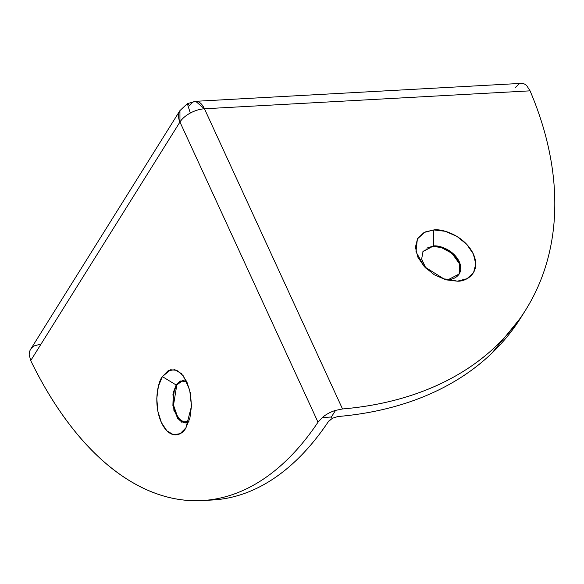 <?xml version="1.0" encoding="UTF-8"?>
<svg xmlns="http://www.w3.org/2000/svg" width="584" height="584" viewBox="0 0 584 584"><rect width="100%" height="100%" fill="white"/><g stroke="black" fill="none" stroke-linecap="round" stroke-linejoin="round"><path stroke-width="0.88" d="M426.838 248.112L433.474 245.981L441.65 247.068L452.403 252.96L460.119 263.953L459.236 273.984L448.819 279.349L442.628 278.794L448.819 279.349L457.374 281.189L444.993 279.575L424.261 266.603L415.969 251.799L417.385 238.914L425.042 231.994L433.803 229.943L433.474 245.981L423.093 251.302L421.633 259.011L425.984 268.37L421.641 259.062L423.057 251.354L433.474 245.981L422.911 251.594M180.565 381.155L176.806 384.958L176.156 384.995L162.352 376.592L170.616 369.76L176.828 370.351L183.442 375.979L189.712 390.01L191.464 406.333L185.924 427.831L189.902 418.093L191.479 405.931L190.413 393.2L186.873 381.848L181.398 373.592L174.813 369.694L168.126 370.745L162.352 376.592L158.373 386.331L156.797 398.492L157.862 411.224L161.396 422.575L166.878 430.831L173.463 434.73L180.149 433.678L185.924 427.831C182.668 434.817 170.294 441.263 161.396 422.575C152.847 403.332 158.155 381.52 162.352 376.592L176.156 384.995L172.959 394.339L173.922 410.501L181.441 422.115L188.931 421.363L185.004 422.984L177.689 418.648L172.9 405.537L173.302 392.499L176.156 384.995L176.806 384.958L173.506 405.15L178.091 418.268L185.325 422.955M515.234 87.666L518.877 84.111A19.812 10.454 86.8 0 1 526.863 85.826L530.06 90.841C538.397 110.412 544.638 129.86 548.799 149.19C552.96 168.52 554.961 187.391 554.8 205.794C554.639 224.198 552.318 241.805 547.843 258.632C543.368 275.451 536.813 291.19 528.177 305.833C519.541 320.477 508.985 333.778 496.495 345.728C484.012 357.678 469.821 368.066 453.929 376.892C438.036 385.717 420.728 392.828 401.989 398.222C383.257 403.617 363.43 407.194 342.516 408.961L335.523 410.391L331.369 417.02L322.324 417.524L318.01 422.203A396.222 209.028 86.8 0 1 200.706 500.634A396.222 209.028 86.8 0 1 30.711 360.605L179.945 122.02A19.812 13.476 -148 0 1 179.945 110.595L179.945 122.02C182.128 118.64 185.588 115.647 190.311 113.04L187.333 103.66L189.618 105.602A19.812 10.454 86.8 0 1 195.735 101.309A19.812 10.454 86.8 0 1 204.451 108.777A19.812 10.081 155.3 0 0 190.311 113.04A19.812 10.081 155.3 0 0 179.945 122.02L30.711 360.605L29.2 354.678A19.812 13.476 -148 0 1 34.412 345.837L40.391 344.188M211.05 500.065A396.222 209.028 -93.2 0 0 328.354 421.633L332.384 418.283L337.778 416.538C358.693 414.771 378.512 411.194 397.251 405.8C415.983 400.405 433.299 393.295 449.191 384.469C465.083 375.643 479.274 365.255 491.757 353.305L521.14 317.2M459.082 274.217L459.732 264.151L451.936 253.288L441.278 247.514L433.175 246.455L440.686 247.346L448.22 250.638L454.629 255.836L458.944 262.143L460.506 268.603M521.424 83.366A19.812 10.454 -93.2 0 1 526.863 85.826L530.06 90.841L204.451 108.777L530.06 90.841A396.222 269.479 -148 0 1 525.797 309.754A396.222 269.479 -148 0 1 342.516 408.961L204.451 108.777L195.655 101.309L521.403 83.366M457.374 281.189L467.112 278.648L473.573 272.597L475.777 263.953L473.383 254.033L466.755 244.346L456.907 236.367L445.336 231.308L433.803 229.943L424.064 232.476L417.604 238.528L415.406 247.171L417.801 257.091L424.422 266.786L434.27 274.765L445.84 279.824L457.374 281.189L448.819 279.349C454.425 279.729 464.674 274.035 459.243 261.668C453.315 249.339 438.46 245.024 433.474 245.981L433.803 229.943C441.46 228.468 464.28 235.089 473.383 254.033C481.727 273.02 465.974 281.765 457.374 281.189M328.354 421.633C318.368 436.562 307.651 449.476 296.212 460.382C284.773 471.295 272.808 479.997 260.325 486.501C247.835 493.005 235.053 497.188 221.964 499.057L211.715 500.035M182.982 380.366L176.806 384.958L174.214 391.302L173.185 399.222L173.879 407.508L176.185 414.903M179.755 420.276L184.04 422.816M335.523 410.391A19.812 10.081 155.3 0 0 322.324 417.524A19.812 10.081 -24.7 0 1 335.523 410.391L331.369 417.02L322.324 417.524L318.01 422.203C308.023 437.131 297.307 450.045 285.868 460.951C274.429 471.865 262.471 480.566 249.981 487.071C237.498 493.575 224.709 497.758 211.62 499.627C198.531 501.495 185.376 501.006 172.149 498.174C158.921 495.334 145.861 490.202 132.962 482.764C120.07 475.325 107.566 465.718 95.462 453.943C83.351 442.168 71.854 428.43 60.97 412.735C50.078 397.04 39.997 379.666 30.711 360.605L29.2 354.678A19.812 13.476 32 0 1 30.653 349.276L179.952 110.588L187.333 103.66L190.311 113.04C195.093 110.507 199.801 109.091 204.451 108.777L342.516 408.961L335.523 410.391M332.384 418.283L331.369 417.02L332.384 418.283M179.945 122.02L318.01 422.203L179.945 122.02M337.778 416.538A396.222 269.479 32 0 0 521.059 317.331M328.85 420.976L330.873 419.188M176.156 384.995L182.661 380.374L186.734 381.549L180.259 381.009L176.156 384.995M202.093 500.568L212.43 499.999M520.935 317.528L525.68 309.951M187.333 103.66L195.655 101.309"/></g></svg>
